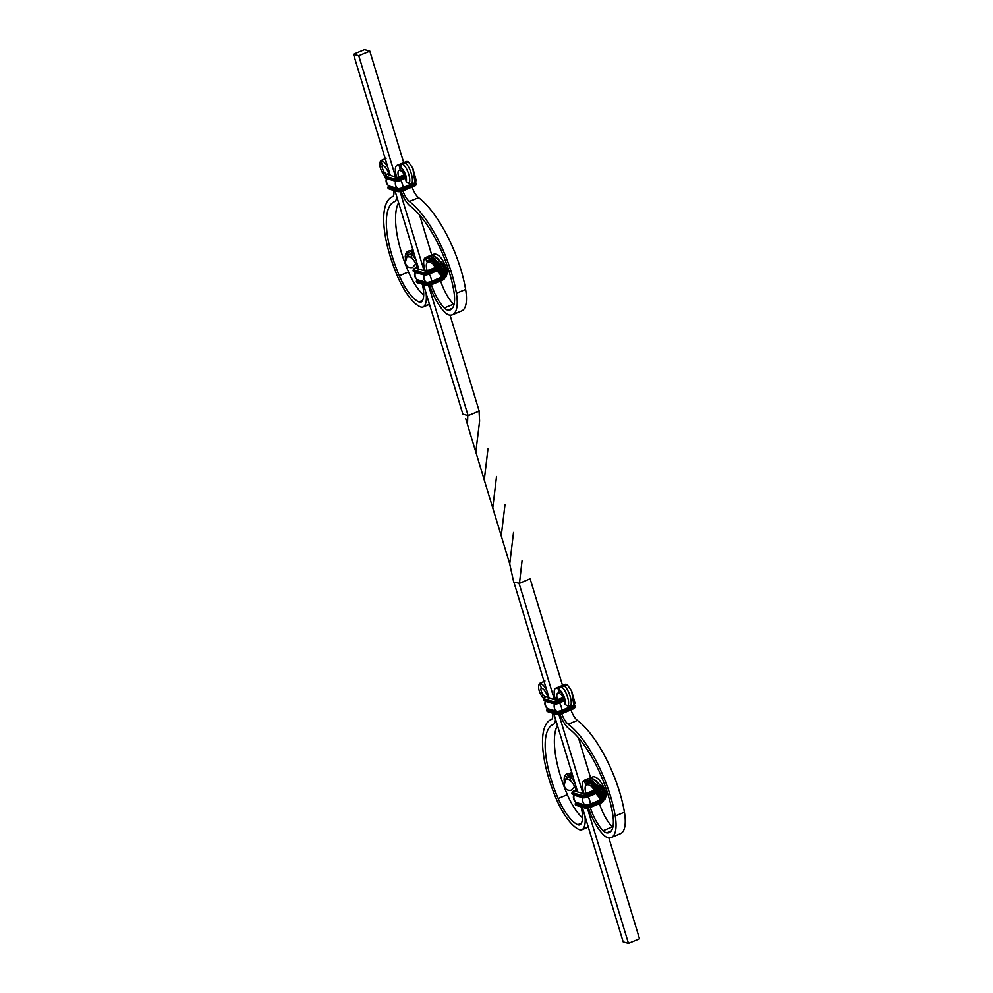 <?xml version="1.0" encoding="UTF-8"?>
<svg xmlns="http://www.w3.org/2000/svg" width="993" height="993" viewBox="0 0 993 993"><rect width="100%" height="100%" fill="white"/><g stroke="black" fill="none" stroke-linecap="round" stroke-linejoin="round"><path stroke-width="1.49" d="M573.904 705.7L571.633 690.929L574.984 703.118L573.904 705.7L567.599 705.862L565.116 704.471L564.347 700.797C563.304 697.036 561.591 694.541 559.196 693.288A8.465 2.967 67.6 0 0 557.818 693.077A8.465 2.967 67.6 0 0 557.545 699.916L563.155 697.595L556.179 700.164L547.379 697.682L547.863 697.173L548.074 697.88L547.863 697.173A8.465 2.967 -112.4 0 0 541.495 688.286L539.696 683.321L544.077 681.508M546.609 689.85A13.778 4.828 -112.4 0 0 539.696 683.321C537.66 686.2 538.442 690.718 542.029 696.863L542.873 694.728L545.405 697.136M584.939 815.998A31.788 11.134 67.6 0 1 582.854 829.031A21.287 7.46 67.6 0 1 581.886 829.714A21.287 7.46 67.6 0 1 579.13 829.54A40.44 14.163 67.6 0 1 556.502 799.39A72.899 25.533 67.6 0 1 551.165 719.54A72.899 25.533 67.6 0 1 551.351 719.466A11.705 4.096 -112.4 0 0 551.376 719.453A11.705 4.096 -112.4 0 0 552.518 713.197M581.128 806.986A26.476 9.272 67.6 0 1 580.582 824.289A15.962 5.586 67.6 0 1 579.862 824.786A15.962 5.586 67.6 0 1 577.789 824.662A35.115 12.301 67.6 0 1 558.14 798.484A67.574 23.671 67.6 0 1 553.188 724.456A67.574 23.671 67.6 0 1 553.362 724.394A17.03 5.958 -112.4 0 0 553.411 724.369A17.03 5.958 -112.4 0 0 555.422 718.87M582.519 817.884A35.115 12.301 67.6 0 1 567.351 794.685A67.574 23.671 67.6 0 1 557.433 725.461M584.045 793.742L583.822 793.035A15.751 5.511 67.6 0 1 584.033 780.473L586.168 785.339A10.427 3.649 67.6 0 0 586.031 793.655L594.534 790.155L584.666 793.916L575.853 791.421L576.548 791.62L576.337 790.925A10.427 3.649 -112.4 0 0 570.652 780.957L569.945 776.489A15.751 5.511 -112.4 0 1 574.91 783.005M572.601 775.396L569.945 776.489L566.184 774.205L564.533 776.389L570.119 777.606M564.148 778.748L564.372 785.972C565.228 789.398 567.599 790.8 571.471 790.205L574.587 786.506M564.223 784.855L566.147 778.065L570.652 780.957M571.869 772.542L569.845 773.212L572.154 773.919M566.333 774.143L568.331 773.497L572.253 775.545M564.185 778.127L564.533 776.389M564.049 779.269L570.479 779.84M542.873 694.728C540.825 690.694 540.366 688.546 541.495 688.286L541.173 688.286M544.958 680.987L543.27 681.843M543.531 698.377L542.029 696.863M559.196 693.288L558.029 688.497L567.251 684.698A13.778 4.828 67.6 0 0 565.005 684.363L555.782 688.161A13.778 4.828 67.6 0 1 558.029 688.497C562.572 693.238 564.843 698.178 564.856 703.317L565.116 704.471C565.948 699.544 563.751 694.157 558.538 688.286M555.559 699.991L555.348 699.295A13.778 4.828 67.6 0 1 555.782 688.161M588.365 807.892A31.788 11.134 -112.4 0 0 603.62 834.902A21.287 7.46 -112.4 0 0 608.374 837.794A40.44 14.163 -112.4 0 0 611.254 837.459A40.44 14.163 -112.4 0 0 615.226 815.985A72.899 25.533 -112.4 0 0 568.219 724.232A11.705 4.096 67.6 0 1 561.728 713.644M611.254 837.459L620.464 833.661A40.44 14.163 -112.4 0 0 624.436 812.187A72.899 25.533 -112.4 0 0 577.429 720.434A11.705 4.096 67.6 0 1 570.963 709.896M590.202 807.396A26.476 9.272 -112.4 0 0 603.161 830.657A15.962 5.586 -112.4 0 0 606.723 832.829A35.115 12.301 -112.4 0 0 609.23 832.544A35.115 12.301 -112.4 0 0 612.669 813.888A67.574 23.671 -112.4 0 0 569.101 728.837A17.03 5.958 67.6 0 1 559.915 714.141M599.437 803.647A26.476 9.272 -112.4 0 0 612.371 826.859A15.962 5.586 -112.4 0 0 612.83 827.293M601.659 786.059L606.152 796.312L601.659 786.059L590.947 777.618L593.243 776.675C598.009 776.96 602.23 782.31 605.916 792.737L606.04 796.051L604.861 799.464L602.9 799.874L599.089 795.803L597.277 795.269L591.865 786.605L587.322 784.147L586.168 785.339L588.799 784.247M588.03 778.81L590.723 777.718M597.277 795.269L601.137 799.576L602.925 799.874C598.22 789.125 597.339 787.561 590.512 781.379L585.001 779.964L584.033 780.473M605.283 798.298C601.212 785.165 596.036 778.438 589.792 778.102M604.861 799.464L598.618 786.171L588.638 778.624L585.001 779.964M603.632 799.837C600.703 788.901 590.736 775.756 586.329 779.517M602.912 799.874L590.512 781.379M601.075 798.732C595.117 785.091 589.619 779.406 584.567 781.69M599.089 795.803C593.106 784.458 588.613 780.572 585.634 784.122M571.633 690.929L567.251 684.698M564.347 700.797L564.856 703.752M570.168 706.383C573.433 703.838 568.542 688.186 564.173 685.964M567.599 705.862C570.578 704.36 566.432 689.912 561.616 687.019M608.846 837.844L639.517 938.795L628.457 943.35L623.17 941.86L582.295 807.309M479.048 411.152L479.607 421.082L475.821 452.038L482.511 474.232M513.518 532.459L509.719 563.987L513.716 582.097M462.862 414.205L468.137 415.695L479.197 411.127L450.028 315.116M467.777 415.657L467.48 424.495L474.033 446.254M505.027 504.506L501.242 535.86L509.719 563.925M513.865 582.084L549.141 698.178M553.809 713.57L577.628 791.93M496.525 476.528L492.764 507.982L501.242 535.823M369.83 51.14L358.771 55.707L353.483 54.205L364.543 49.65L369.83 51.14L403.704 162.653M419.629 215.084L431.769 255.04M358.771 55.707L395.599 176.94M400.055 191.612L424.085 270.692M428.542 285.351L468.125 415.657M513.58 582.022L519.314 583.313M487.997 448.588L484.261 480.029L492.764 507.944M522.082 560.548L519.451 583.4M530.15 578.845L562.522 685.381M578.447 737.799L590.587 777.767M519.091 583.4L554.417 699.668M558.873 714.339L582.903 793.419M587.36 808.079L628.457 943.35M519.227 583.437L530.039 578.82M353.483 54.205L390.323 175.451M395.003 190.842L418.81 269.202M423.477 284.581L462.85 414.168M384.713 175.649L383.211 174.135L384.055 172.012C382.007 167.966 381.56 165.819 382.677 165.558A8.465 2.967 -112.4 0 1 389.045 174.445L389.256 175.153L389.045 174.445L388.561 174.954L397.361 177.449L404.337 174.88L398.727 177.188A8.465 2.967 67.6 0 1 399 170.349A8.465 2.967 67.6 0 1 400.378 170.56L399.211 165.769L408.433 161.971A13.778 4.828 67.6 0 0 406.187 161.636L396.977 165.434A13.778 4.828 67.6 0 1 399.211 165.769C403.754 170.511 406.025 175.451 406.038 180.589L405.529 178.07C404.486 174.321 402.773 171.814 400.378 170.56M425.227 271.015L425.016 270.307A15.751 5.511 67.6 0 1 425.215 257.746L427.35 262.611A10.427 3.649 67.6 0 0 427.213 270.928L435.716 267.427L425.848 271.188L417.035 268.706L417.73 268.892L417.519 268.197A10.427 3.649 -112.4 0 0 411.834 258.23L411.127 253.761A15.751 5.511 -112.4 0 1 416.092 260.278M396.741 177.263L396.53 176.568A13.778 4.828 67.6 0 1 396.977 165.434M429.547 285.165A31.788 11.134 -112.4 0 0 444.802 312.174A21.287 7.46 -112.4 0 0 449.556 315.066A40.44 14.163 -112.4 0 0 452.436 314.744A40.44 14.163 -112.4 0 0 456.408 293.258A72.899 25.533 -112.4 0 0 409.401 201.505A11.705 4.096 67.6 0 1 402.922 190.917M452.436 314.744L461.658 310.933A40.44 14.163 -112.4 0 0 465.63 289.459A72.899 25.533 -112.4 0 0 418.612 197.706A11.705 4.096 67.6 0 1 412.145 187.168M431.396 284.668A26.476 9.272 -112.4 0 0 444.343 307.929A15.962 5.586 -112.4 0 0 447.905 310.101A35.115 12.301 -112.4 0 0 450.412 309.816A35.115 12.301 -112.4 0 0 453.863 291.172A67.574 23.671 -112.4 0 0 410.283 206.11A17.03 5.958 67.6 0 1 401.098 191.413M440.619 280.92A26.476 9.272 -112.4 0 0 453.553 304.131A15.962 5.586 -112.4 0 0 454.012 304.566M442.841 263.331L447.334 273.596L442.841 263.331L432.129 254.891L434.425 253.947C439.191 254.233 443.412 259.583 447.111 270.022L447.222 273.323L446.043 276.749L444.082 277.146L440.271 273.075L438.459 272.541L433.047 263.877L428.504 261.42L427.35 262.611L429.981 261.519M429.212 256.082L431.905 254.99M438.459 272.541L442.319 276.848L444.119 277.146C439.402 266.397 438.521 264.833 431.694 258.652L426.196 257.237L425.215 257.746M446.465 275.57C442.394 262.437 437.23 255.71 430.974 255.375M446.043 276.749L439.8 263.443L429.82 255.896L426.196 257.237M444.814 277.109C441.885 266.174 431.93 253.029 427.524 256.802M444.07 277.121L431.694 258.652M442.257 276.004C436.299 262.363 430.801 256.678 425.749 258.962M440.271 273.075C434.289 261.742 429.808 257.845 426.816 261.395M408.433 161.971L412.815 168.202L415.086 182.985L416.166 180.391L412.877 168.338M405.529 178.07L406.038 181.024M415.086 182.985L411.363 183.668C414.615 181.111 409.724 165.459 405.355 163.237M411.363 183.668L408.781 183.134C411.76 181.632 407.614 167.184 402.798 164.292M408.781 183.134L406.298 181.744C407.13 176.828 404.945 171.429 399.732 165.558M406.298 181.744L406.038 180.589L406.298 181.744M387.791 167.122A13.778 4.828 -112.4 0 0 380.878 160.593L385.259 158.781M382.355 165.558L380.878 160.593C378.842 163.473 379.624 167.991 383.211 174.135M426.121 293.27A31.788 11.134 67.6 0 1 424.048 306.303A21.287 7.46 67.6 0 1 423.08 306.986A21.287 7.46 67.6 0 1 420.312 306.812A40.44 14.163 67.6 0 1 397.684 276.662A72.899 25.533 67.6 0 1 392.347 196.813A72.899 25.533 67.6 0 1 392.533 196.738A11.705 4.096 -112.4 0 0 392.558 196.726A11.705 4.096 -112.4 0 0 393.7 190.47M422.31 284.259A26.476 9.272 67.6 0 1 421.777 301.562A15.962 5.586 67.6 0 1 421.044 302.071A15.962 5.586 67.6 0 1 418.984 301.934A35.115 12.301 67.6 0 1 399.323 275.756A67.574 23.671 67.6 0 1 394.37 201.728A67.574 23.671 67.6 0 1 394.544 201.666A17.03 5.958 -112.4 0 0 394.593 201.641A17.03 5.958 -112.4 0 0 396.617 196.155M423.701 295.157A35.115 12.301 67.6 0 1 408.533 271.958A67.574 23.671 67.6 0 1 398.615 202.733M413.783 252.669L411.127 253.761L407.366 251.477L405.715 253.662L411.301 254.878M405.33 256.02L405.554 263.244C406.41 266.67 408.781 268.085 412.654 267.489L415.769 263.79M405.405 262.127L407.341 255.338L411.834 258.23M413.051 249.814L411.028 250.484L413.336 251.192M407.515 251.415L409.513 250.77L413.436 252.818M405.367 255.412L405.715 253.662M405.231 256.554L411.661 257.113M384.055 172.012L386.587 174.408M386.14 158.259L384.465 159.116M558.14 798.484L567.351 794.685M577.789 824.662L581.364 823.185M588.228 826.821L582.854 829.031M577.429 720.434L568.219 724.232M624.436 812.187L615.226 815.985M606.723 832.829L611.204 830.98M603.161 830.657L612.371 826.859M571.087 706.855L571.434 707.351A4.406 1.092 -16.9 0 0 573.793 705.837M547.627 708.642A4.791 1.192 -16.9 0 0 547.441 709.858L556.254 712.353A4.791 1.192 -16.9 0 0 562.386 711.199L571.596 707.401A4.791 1.192 -16.9 0 0 574.202 705.44M571.596 707.401L571.968 707.947A5.325 1.328 -16.9 0 0 574.86 705.787L574.053 705.104M562.386 711.199L562.746 711.758L571.968 707.947L572.266 708.94A5.325 1.328 -16.9 0 0 575.158 706.768L574.86 705.787M556.254 712.353L555.943 713.036A5.325 1.328 -16.9 0 0 562.746 711.758L563.056 712.738L572.266 708.94L563.068 713.135M572.291 709.337A4.791 1.192 -16.9 0 0 574.81 707.488M547.553 696.23L546.324 696.738A4.791 1.192 -16.9 0 0 544.152 699.01L552.952 701.505A4.791 1.192 -16.9 0 0 559.084 700.35L559.456 700.909L563.825 699.109M559.084 700.35L563.577 698.501M552.952 701.505L552.642 702.188A5.325 1.328 -16.9 0 0 559.456 700.909L559.754 701.89L564.148 700.077M544.152 699.01L543.841 699.693L552.642 702.188L552.952 703.168A5.325 1.328 -16.9 0 0 559.754 701.89L559.68 702.324A4.791 1.192 -16.9 0 1 553.56 703.478L564.26 700.45L559.779 702.287M559.407 702.448L564.396 701.033M554.479 703.59L554.491 703.975A3.984 0.993 -16.9 0 0 559.593 703.019A6.455 2.259 67.6 0 1 561.802 710.305L570.603 706.681M545.716 701.356L554.491 703.975A6.455 5.821 105.8 0 0 556.713 711.273A3.984 0.993 -16.9 0 0 561.802 710.305L562.224 711.149L571.434 707.351M547.441 709.858L547.131 710.541L555.943 713.036L556.241 714.017A5.325 1.328 -16.9 0 0 563.056 712.738L562.981 713.173A4.791 1.192 -16.9 0 1 556.85 714.327L563.031 713.173L572.253 709.374L575.158 706.768M546.324 696.738L543.357 699.345A5.325 1.328 -16.9 0 0 543.841 699.693L544.139 700.686L553.262 703.491L544.747 700.984M545.331 701.257A3.984 0.993 -16.9 0 0 545.691 701.492A6.455 5.821 105.8 0 0 547.9 708.779L556.713 711.273L556.589 712.217A4.406 1.092 -16.9 0 0 562.224 711.149M547.59 708.617L546.646 710.194A5.325 1.328 -16.9 0 0 547.131 710.541L547.441 711.534L556.564 714.339L548.049 711.832M547.54 708.505A3.984 0.993 -16.9 0 0 547.677 708.679A3.984 0.993 -16.9 0 0 547.9 708.779L547.776 709.722L556.589 712.217M547.776 708.741A4.406 1.092 -16.9 0 0 547.776 709.722M595.055 791.011L587.571 794.09A4.791 1.192 163.1 0 1 581.439 795.244L572.638 792.762A4.791 1.192 163.1 0 1 574.798 790.49L574.711 790.527M574.798 790.49L576.039 789.981M602.416 799.787A4.791 1.192 163.1 0 1 600.082 801.14L590.86 804.938A4.791 1.192 163.1 0 1 584.74 806.093L575.928 803.61L576.523 805.584M575.915 805.273A5.325 1.328 163.1 0 1 575.431 804.926L585.336 808.066A4.791 1.192 163.1 0 0 591.456 806.912L585.038 808.091L575.915 805.273M584.74 806.093L584.43 806.775L575.617 804.293A5.325 1.328 163.1 0 1 575.133 803.933L575.431 804.926M575.928 803.61A4.791 1.192 163.1 0 1 576.114 802.394A3.984 0.993 163.1 0 1 576.014 802.245M574.19 795.108L574.165 795.232A6.455 5.821 105.8 0 0 576.387 802.53L576.263 803.474A4.406 1.092 163.1 0 1 576.263 802.481M582.965 797.342L582.978 797.727A6.455 5.821 105.8 0 0 585.187 805.013L576.387 802.53A3.984 0.993 163.1 0 1 576.151 802.418C573.582 800.42 572.812 797.863 573.83 794.76M587.893 796.2L588.079 796.771A3.984 0.993 163.1 0 1 582.978 797.727L574.165 795.232A3.984 0.993 163.1 0 1 573.817 794.996M572.638 792.762L573.234 794.735M572.626 794.425A5.325 1.328 163.1 0 1 572.142 794.077L582.035 797.218A4.791 1.192 163.1 0 0 588.166 796.063L581.749 797.242L572.626 794.425M581.439 795.244L581.128 795.927L572.316 793.444A5.325 1.328 163.1 0 1 571.844 793.084L572.142 794.077M590.86 804.938L591.232 805.497A5.325 1.328 163.1 0 1 584.43 806.775L584.728 807.768A5.325 1.328 163.1 0 0 591.53 806.49L600.728 803.114L591.555 806.875M596.346 793.357L588.079 796.771A6.455 2.259 67.6 0 1 590.289 804.057A3.984 0.993 163.1 0 1 585.187 805.013L585.063 805.956L576.263 803.474M587.571 794.09L587.93 794.648A5.325 1.328 163.1 0 1 581.128 795.927L581.426 796.92A5.325 1.328 163.1 0 0 588.241 795.641L596.073 792.824M591.232 805.497L591.53 806.49L600.728 803.114L603.645 800.519A5.325 1.328 163.1 0 1 600.753 802.679L600.442 801.699L591.232 805.497M599.362 798.496A6.455 2.259 67.6 0 1 599.499 800.259L590.289 804.057L590.698 804.901A4.406 1.092 163.1 0 1 585.063 805.956M595.39 791.582L587.93 794.648L588.241 795.641L595.887 792.476M600.082 801.14L600.442 801.699A5.325 1.328 163.1 0 0 603.272 799.886M600.939 799.526A3.984 0.993 163.1 0 1 599.499 800.259L599.921 801.103L590.698 804.901M596.061 792.811L588.253 796.026M603.297 801.227A4.791 1.192 163.1 0 1 600.765 803.076M602.168 799.75A4.406 1.092 163.1 0 1 599.921 801.103M412.269 184.127L412.616 184.624A4.406 1.092 -16.9 0 0 414.975 183.109M388.809 185.927A4.791 1.192 -16.9 0 0 388.635 187.131L397.436 189.626A4.791 1.192 -16.9 0 0 403.568 188.471L412.778 184.673A4.791 1.192 -16.9 0 0 415.384 182.712M412.778 184.673L413.15 185.232A5.325 1.328 -16.9 0 0 416.042 183.06L415.248 182.389M403.568 188.471L403.94 189.03L413.15 185.232L413.448 186.212A5.325 1.328 -16.9 0 0 416.34 184.04L416.042 183.06M397.436 189.626L397.126 190.308A5.325 1.328 -16.9 0 0 403.94 189.03L404.238 190.011L413.448 186.212L404.25 190.408M388.635 187.131L388.325 187.814L397.126 190.308L397.423 191.289A5.325 1.328 -16.9 0 0 404.238 190.011L413.436 186.647A4.791 1.192 -16.9 0 0 415.993 184.76M388.735 173.514L387.506 174.011A4.791 1.192 -16.9 0 0 385.334 176.282L394.147 178.777A4.791 1.192 -16.9 0 0 400.266 177.623L400.638 178.181L405.007 176.382M400.266 177.623L404.759 175.773M394.147 178.777L393.836 179.46A5.325 1.328 -16.9 0 0 400.638 178.181L400.936 179.162L405.33 177.35M385.334 176.282L385.023 176.965L393.836 179.46L394.134 180.441A5.325 1.328 -16.9 0 0 400.936 179.162L400.862 179.596A4.791 1.192 -16.9 0 1 394.742 180.751L405.442 177.735M400.961 179.559L405.442 177.71M400.589 179.721L405.578 178.318M395.673 180.875L395.673 181.247A3.984 0.993 -16.9 0 0 400.775 180.292A6.455 2.259 67.6 0 1 402.984 187.59L411.797 183.953M386.898 178.628L395.673 181.247A6.455 5.821 105.8 0 0 397.895 188.546A3.984 0.993 -16.9 0 0 402.984 187.59L403.406 188.422L412.616 184.624M404.213 190.445L404.163 190.445A4.791 1.192 -16.9 0 1 398.032 191.599L404.213 190.445M387.506 174.011L384.539 176.617A5.325 1.328 -16.9 0 0 385.023 176.965L385.321 177.958L394.444 180.763L385.929 178.256M386.513 178.529A3.984 0.993 -16.9 0 0 386.873 178.765A6.455 5.821 105.8 0 0 389.082 186.051L397.895 188.546L397.771 189.489A4.406 1.092 -16.9 0 0 403.406 188.422M388.772 185.89L387.841 187.466A5.325 1.328 -16.9 0 0 388.325 187.814L388.623 188.807L397.746 191.612L389.231 189.104M388.722 185.778A3.984 0.993 -16.9 0 0 388.859 185.952A3.984 0.993 -16.9 0 0 389.082 186.051L388.958 186.994L397.771 189.489M388.722 173.49L387.407 174.048M388.971 186.014A4.406 1.092 -16.9 0 0 388.958 186.994M436.237 268.284L428.753 271.362A4.791 1.192 163.1 0 1 422.621 272.516L413.82 270.034A4.791 1.192 163.1 0 1 415.98 267.762L415.893 267.8M415.98 267.762L417.221 267.254M443.598 277.059A4.791 1.192 163.1 0 1 441.264 278.412L432.042 282.223A4.791 1.192 163.1 0 1 425.923 283.365L417.11 280.882L417.705 282.856M417.097 282.546A5.325 1.328 163.1 0 1 416.613 282.198L426.518 285.339A4.791 1.192 163.1 0 0 432.65 284.184L426.22 285.363L417.097 282.546M425.923 283.365L425.612 284.048L416.799 281.565A5.325 1.328 163.1 0 1 416.315 281.205L416.613 282.198M417.11 280.882A4.791 1.192 163.1 0 1 417.296 279.666M415.384 272.38L415.359 272.504A6.455 5.821 105.8 0 0 417.569 279.803L417.445 280.746A4.406 1.092 163.1 0 1 417.445 279.753M424.148 274.614L424.16 274.999A6.455 5.821 105.8 0 0 426.369 282.285L417.569 279.803A3.984 0.993 163.1 0 1 417.333 279.703A3.984 0.993 163.1 0 1 417.209 279.529M429.075 273.472L429.261 274.043A3.984 0.993 163.1 0 1 424.16 274.999L415.359 272.504A3.984 0.993 163.1 0 1 415 272.268M413.82 270.034L414.416 272.008M413.808 271.697A5.325 1.328 163.1 0 1 413.324 271.35L423.217 274.49A4.791 1.192 163.1 0 0 429.348 273.336L422.931 274.515L413.808 271.697M422.621 272.516L422.31 273.199L413.51 270.717A5.325 1.328 163.1 0 1 413.026 270.357L413.324 271.35M432.042 282.223L432.414 282.769A5.325 1.328 163.1 0 1 425.612 284.048L425.91 285.041A5.325 1.328 163.1 0 0 432.712 283.762L441.91 280.386L432.737 284.147M437.528 270.63L429.261 274.043A6.455 2.259 67.6 0 1 431.471 281.329A3.984 0.993 163.1 0 1 426.369 282.285L426.245 283.228L417.445 280.746M428.753 271.362L429.125 271.921A5.325 1.328 163.1 0 1 422.31 273.199L422.608 274.192A5.325 1.328 163.1 0 0 429.423 272.914L437.255 270.084L429.398 273.336M432.414 282.769L432.712 283.762L441.91 280.386L444.827 277.792A5.325 1.328 163.1 0 1 441.935 279.964L441.637 278.971L432.414 282.769M440.557 275.769A6.455 2.259 67.6 0 1 440.693 277.531L431.471 281.329L431.893 282.173A4.406 1.092 163.1 0 1 426.245 283.228M436.572 268.855L429.125 271.921L429.423 272.914L437.069 269.748M441.264 278.412L441.637 278.971A5.325 1.328 163.1 0 0 444.467 277.159M442.121 276.799A3.984 0.993 163.1 0 1 440.693 277.531L441.103 278.375L431.893 282.173M444.479 278.499A4.791 1.192 163.1 0 1 441.947 280.349M443.35 277.022A4.406 1.092 163.1 0 1 441.103 278.375M418.612 197.706L409.401 201.505M465.63 289.459L456.408 293.258M447.905 310.101L452.386 308.264M444.343 307.929L453.553 304.131M399.323 275.756L408.533 271.958M418.984 301.934L422.546 300.457M429.41 304.094L424.048 306.303M581.886 829.714L588.303 827.07M570.541 773.162L567.922 773.708M542.749 681.992L540.366 683.047M604.886 799.191L598.618 786.171M475.821 452.026L474.058 446.291M467.48 424.483L465.742 418.761M482.536 474.257L484.261 479.991M543.655 700.326L543.357 699.345M545.343 701.021C544.325 704.111 545.095 706.668 547.677 708.679L547.851 708.766M546.957 711.174L546.646 710.194M547.54 696.217L546.262 696.738M571.844 793.084L576.027 789.956M576.064 802.369L575.133 803.933M603.446 799.874L603.645 800.519M413.436 186.647L416.34 184.04M384.837 177.598L384.539 176.617M386.525 178.293C385.507 181.384 386.289 183.941 388.859 185.952L389.033 186.039M388.139 188.447L387.841 187.466M413.026 270.357L417.209 267.229M417.259 279.641L416.315 281.205M417.519 279.778L417.333 279.703C414.764 277.692 413.994 275.135 415.012 272.032M444.628 277.146L444.827 277.792M446.068 276.464L439.8 263.443M423.08 306.986L429.485 304.342M411.723 250.435L409.104 250.981M383.931 159.277L381.548 160.32"/></g></svg>
